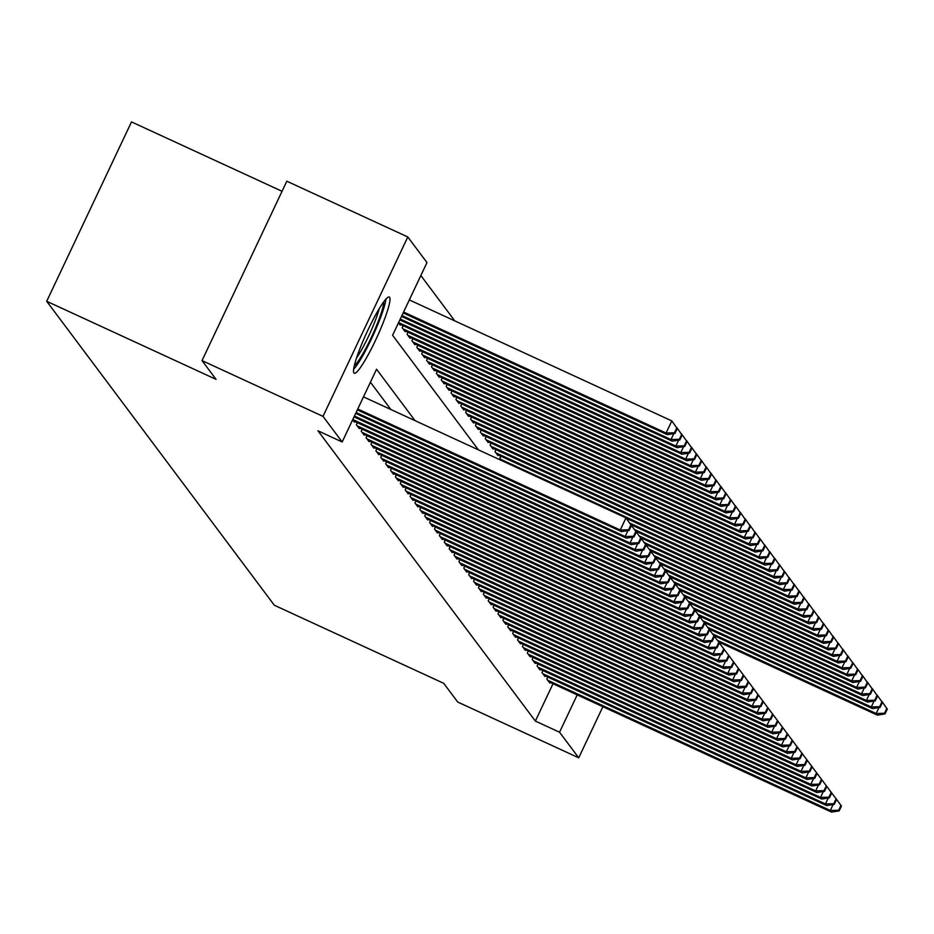 <?xml version="1.0" encoding="UTF-8"?>
<svg xmlns="http://www.w3.org/2000/svg" width="934" height="934" viewBox="0 0 934 934"><rect width="100%" height="100%" fill="white"/><g stroke="black" fill="none" stroke-linecap="round" stroke-linejoin="round"><path stroke-width="1.4" d="M353.881 372.958A41.937 5.604 -65.3 0 1 367.296 331.43A41.937 5.604 -65.3 0 1 389.303 297.059A41.937 5.604 -65.3 0 1 389.63 297.327A41.937 5.604 -65.3 0 1 376.204 338.867A41.937 5.604 -65.3 0 1 354.196 373.226A41.937 5.604 -65.3 0 1 353.881 372.958M282.056 191.295L131.496 121.899L46.7 301.285L274.339 605.244L443.708 683.314L457.753 702.064L578.73 757.824L559.559 732.233L577.212 694.884M46.7 301.285L216.069 379.356L202.024 360.606L286.82 181.208L407.796 236.967L426.978 262.571L392.595 335.294L478.383 449.838M454.8 320.876L420.849 275.542M547.803 677.057L546.845 679.076L549.776 682.987L550.068 682.38M542.911 670.53L541.965 672.55L544.896 676.461L545.187 675.854M538.031 664.016L537.073 666.024L540.004 669.947L540.296 669.328M533.151 657.489L532.193 659.509L535.124 663.42L535.416 662.801M528.259 650.963L527.313 652.983L530.243 656.894L530.524 656.287M523.379 644.448L522.421 646.456L525.352 650.379L525.644 649.76M518.487 637.922L517.541 639.942L520.471 643.853L520.763 643.234M513.607 631.396L512.649 633.415L515.58 637.327L515.872 636.719M508.726 624.881L507.769 626.889L510.7 630.812L510.991 630.193M503.835 618.355L502.877 620.374L505.819 624.286L506.1 623.667M498.954 611.828L497.997 613.848L500.928 617.759L501.219 617.152M494.063 605.314L493.117 607.322L496.047 611.233L496.339 610.626M489.183 598.787L488.225 600.807L491.156 604.718L491.447 604.1M484.291 592.261L483.345 594.281L486.275 598.192L486.567 597.573M479.411 585.735L478.453 587.755L481.384 591.666L481.675 591.059M474.53 579.22L473.573 581.228L476.503 585.151L476.795 584.532M469.639 572.694L468.693 574.714L471.623 578.625L471.903 578.006M464.758 566.167L463.801 568.187L466.731 572.098L467.023 571.491M459.867 559.653L458.921 561.661L461.851 565.584L462.143 564.965M454.986 553.126L454.029 555.146L456.959 559.057L457.251 558.439M450.106 546.6L449.149 548.62L452.079 552.531L452.371 551.924M445.214 540.086L444.269 542.094L447.199 546.005L447.479 545.398M440.334 533.559L439.377 535.579L442.307 539.49L442.599 538.871M435.442 527.033L434.497 529.053L437.427 532.964L437.719 532.357M430.562 520.507L429.605 522.526L432.535 526.437L432.827 525.83M425.682 513.992L424.725 516L427.655 519.923L427.947 519.304M420.79 507.466L419.833 509.485L422.775 513.396L423.055 512.778M415.91 500.939L414.953 502.959L417.883 506.87L418.175 506.263M411.018 494.425L410.073 496.433L413.003 500.355L413.295 499.737M406.138 487.898L405.181 489.918L408.111 493.829L408.403 493.21M401.246 481.372L400.301 483.392L403.231 487.303L403.523 486.696M396.366 474.857L395.409 476.865L398.339 480.788L398.631 480.169M391.486 468.331L390.529 470.351L393.459 474.262L393.751 473.643M386.594 461.805L385.649 463.824L388.579 467.736L388.859 467.128M381.714 455.29L380.757 457.298L383.687 461.209L383.979 460.602M376.822 448.764L375.877 450.783L378.807 454.695L379.099 454.076M371.942 442.237L370.985 444.257L373.915 448.168L374.207 447.549M367.062 435.711L366.105 437.731L369.035 441.642L369.327 441.035M362.17 429.196L361.224 431.204L364.155 435.127L364.435 434.508M357.29 422.67L356.333 424.69L359.263 428.601L359.555 427.982M352.667 419.786L354.383 422.075L354.675 421.467M398.503 322.814L400.219 325.114L400.511 324.495M403.126 325.697L402.169 327.717L405.099 331.628L405.391 331.021M408.006 332.224L407.061 334.244L409.991 338.155L410.283 337.536M412.898 338.75L411.941 340.758L414.871 344.681L415.163 344.062M417.778 345.265L416.821 347.285L419.763 351.196L420.043 350.589M422.67 351.791L421.713 353.811L424.643 357.722L424.935 357.103M427.55 358.317L426.593 360.326L429.523 364.248L429.815 363.63M432.43 364.832L431.485 366.852L434.415 370.763L434.707 370.156M437.322 371.358L436.365 373.378L439.295 377.289L439.587 376.682M442.202 377.885L441.257 379.904L444.187 383.816L444.467 383.197M447.094 384.411L446.137 386.419L449.067 390.33L449.359 389.723M451.974 390.926L451.017 392.945L453.947 396.857L454.239 396.249M456.854 397.452L455.909 399.472L458.839 403.383L459.131 402.764M461.746 403.978L460.789 405.986L463.719 409.909L464.011 409.29M466.626 410.493L465.681 412.513L468.611 416.424L468.891 415.817M471.518 417.019L470.561 419.039L473.491 422.95L473.783 422.331M476.398 423.546L475.441 425.554L478.371 429.477L478.663 428.858M481.279 430.06L480.333 432.08L483.263 435.991L483.555 435.384M486.17 436.587L485.213 438.606L488.143 442.518L488.435 441.899M491.05 443.113L490.105 445.133L493.035 449.044L493.327 448.425M495.942 449.628L494.985 451.647L497.915 455.558L498.207 454.951M500.822 456.154L499.865 458.174L501.675 460.579M415.058 420.662L376.554 369.234L342.171 441.969L317.98 430.808L535.357 721.071L553.01 683.735M390.867 409.501L370.424 382.204M202.024 360.606L323.001 416.366L407.796 236.967M602.885 706.723L578.73 757.824M535.357 721.071L559.559 732.233M342.171 441.969L323.001 416.366M357.757 409.01L620.258 529.998L621.472 531.633L357.337 409.886M363.489 396.88L625.978 517.88L631.407 525.55L630.917 524.896L628.629 529.753L629.119 530.407L631.407 525.55M628.629 529.753L620.258 529.998L625.978 517.88L630.917 524.896M621.472 531.633L629.119 530.407M403.173 312.913L667.308 434.66L666.094 433.026L671.815 420.907L409.326 299.919M676.753 427.935L671.815 420.907L677.243 428.578L676.753 427.935L674.465 432.781L674.955 433.434L677.243 428.578M674.465 432.781L666.094 433.026L403.593 312.038M674.955 433.434L667.308 434.66M353.601 369.327A41.668 5.569 114.7 0 0 372.935 335.691A41.668 5.569 114.7 0 0 385.952 299.137M383.687 301.939A36.298 4.845 -65.3 0 1 372.281 335.388A36.298 4.845 -65.3 0 1 354.266 365.789M356.519 357.991A33.601 4.495 114.7 0 0 379.227 308.722M356.099 412.513L625.138 536.525L626.364 538.147L355.679 413.388M630.485 524.219L636.299 532.076L635.809 531.423L633.509 536.268L633.999 536.922L636.299 532.076M633.509 536.268L625.138 536.525L627.94 530.594M630.765 524.616L635.809 531.423M626.364 538.147L633.999 536.922M354.441 416.015L630.018 543.039L631.244 544.674L354.021 416.891M635.365 530.745L641.179 538.603L640.689 537.949L638.401 542.794L638.891 543.448L641.179 538.603M638.401 542.794L630.018 543.039L632.832 537.108M635.645 531.142L640.689 537.949M631.244 544.674L638.891 543.448M352.783 419.529L634.91 549.566L636.124 551.2L353.531 420.942M640.257 537.272L646.059 545.117L645.581 544.464L643.281 549.32L643.771 549.974L646.059 545.117M643.281 549.32L634.91 549.566L637.712 543.635M640.537 537.669L645.581 544.464M636.124 551.2L643.771 549.974M357.185 425.834L639.79 556.092L641.016 557.715L358.411 427.457M645.137 543.786L650.951 551.644L650.461 550.99L648.173 555.835L648.663 556.489L650.951 551.644M648.173 555.835L639.79 556.092L642.592 550.161M645.417 544.195L650.461 550.99M641.016 557.715L648.663 556.489M681.645 434.45L676.706 427.433L682.135 435.104L681.645 434.45L679.357 439.307L679.835 439.949L682.135 435.104M401.527 316.416L672.2 441.175L670.974 439.552L401.935 315.54M679.357 439.307L670.974 439.552L673.776 433.621M679.835 439.949L672.2 441.175M686.525 440.976L681.586 433.948L687.015 441.63L686.525 440.976L684.237 445.822L684.727 446.475L687.015 441.63M399.869 319.93L677.08 447.701L675.866 446.067L400.277 319.054M684.237 445.822L675.866 446.067L678.668 440.147M684.727 446.475L677.08 447.701M691.417 447.503L686.478 440.474L691.907 448.157L691.417 447.503L689.117 452.348L689.607 453.002L691.907 448.157M399.367 323.97L681.972 454.228L680.746 452.593L398.62 322.557M689.117 452.348L680.746 452.593L683.548 446.662M689.607 453.002L681.972 454.228M696.297 454.017L691.358 447.001L696.787 454.671L696.297 454.017L694.009 458.874L694.499 459.528L696.787 454.671M404.247 330.484L686.852 460.754L685.626 459.119L403.021 328.861M694.009 458.874L685.626 459.119L688.428 453.188M694.499 459.528L686.852 460.754M362.077 432.349L644.682 562.607L645.896 564.241L363.291 433.983M650.029 550.313L655.831 558.17L655.341 557.516L653.053 562.361L653.543 563.015L655.831 558.17M653.053 562.361L644.682 562.607L647.484 556.676M650.298 550.71L655.341 557.516M645.896 564.241L653.543 563.015M701.189 460.544L696.25 453.515L701.668 461.198L701.189 460.544L698.889 465.389L699.379 466.043L701.668 461.198M409.127 337.011L691.732 467.269L690.518 465.646L407.913 335.376M698.889 465.389L690.518 465.646L693.32 459.715M699.379 466.043L691.732 467.269M366.957 438.875L649.562 569.133L650.788 570.767L368.183 440.509M654.909 556.839L660.723 564.685L660.233 564.043L657.945 568.888L658.423 569.542L660.723 564.685M657.945 568.888L649.562 569.133L652.364 563.202M655.189 557.236L660.233 564.043M650.788 570.767L658.423 569.542M706.069 467.07L701.13 460.042L706.559 467.724L706.069 467.07L703.781 471.915L704.259 472.569L706.559 467.724M414.019 343.537L696.624 473.795L695.398 472.16L412.793 341.902M703.781 471.915L695.398 472.16L698.2 466.229M704.259 472.569L696.624 473.795M371.849 445.401L654.442 575.659L655.668 577.282L373.063 447.024M659.789 563.354L665.603 571.211L665.113 570.557L662.825 575.414L663.315 576.056L665.603 571.211M662.825 575.414L654.442 575.659L657.256 569.728M660.069 563.762L665.113 570.557M655.668 577.282L663.315 576.056M710.949 473.585L706.011 466.568L711.439 474.238L710.949 473.585L708.661 478.442L709.151 479.095L711.439 474.238M418.899 350.063L701.504 480.321L700.29 478.687L417.685 348.429M708.661 478.442L700.29 478.687L703.092 472.756M709.151 479.095L701.504 480.321M376.729 451.916L659.334 582.174L660.56 583.808L377.955 453.55M664.681 569.88L670.484 577.737L670.005 577.084L667.705 581.929L668.195 582.582L670.484 577.737M667.705 581.929L659.334 582.174L662.136 576.255M664.961 570.277L670.005 577.084M660.56 583.808L668.195 582.582M715.841 480.111L710.902 473.083L716.331 480.765L715.841 480.111L713.541 484.956L714.031 485.61L716.331 480.765M423.791 356.578L706.396 486.836L705.17 485.213L422.565 354.955M713.541 484.956L705.17 485.213L707.972 479.282M714.031 485.61L706.396 486.836M381.609 458.442L664.214 588.7L665.44 590.335L382.835 460.077M669.561 576.406L675.375 584.252L674.885 583.61L672.597 588.455L673.087 589.109L675.375 584.252M672.597 588.455L664.214 588.7L667.016 582.769M669.841 576.803L674.885 583.61M665.44 590.335L673.087 589.109M720.721 486.637L715.783 479.609L721.211 487.291L720.721 486.637L718.433 491.482L718.923 492.136L721.211 487.291M428.671 363.104L711.276 493.362L710.05 491.728L427.457 361.47M718.433 491.482L710.05 491.728L712.852 485.797M718.923 492.136L711.276 493.362M386.501 464.969L669.106 595.227L670.32 596.849L387.715 466.591M674.453 582.921L680.256 590.778L679.765 590.125L677.477 594.981L677.967 595.623L680.256 590.778M677.477 594.981L669.106 595.227L671.908 589.296M674.722 583.33L679.765 590.125M670.32 596.849L677.967 595.623M725.613 493.164L720.674 486.135L726.092 493.806L725.613 493.164L723.313 498.009L723.803 498.663L726.092 493.806M433.563 369.631L716.156 499.888L714.942 498.254L432.337 367.996M723.313 498.009L714.942 498.254L717.744 492.323M723.803 498.663L716.156 499.888M391.381 471.483L673.986 601.753L675.212 603.376L392.607 473.118M679.333 589.447L685.147 597.305L684.657 596.651L682.369 601.496L682.847 602.15L685.147 597.305M682.369 601.496L673.986 601.753L676.788 595.822M679.613 589.844L684.657 596.651M675.212 603.376L682.847 602.15M730.493 499.678L725.555 492.662L730.983 500.332L730.493 499.678L728.205 504.535L728.695 505.177L730.983 500.332M438.443 376.145L721.048 506.403L719.822 504.78L437.217 374.522M728.205 504.535L719.822 504.78L722.624 498.849M728.695 505.177L721.048 506.403M396.273 478.01L678.878 608.268L680.092 609.902L397.487 479.644M684.213 595.974L690.028 603.831L689.537 603.177L687.249 608.022L687.739 608.676L690.028 603.831M687.249 608.022L678.878 608.268L681.68 602.337M684.494 596.371L689.537 603.177M680.092 609.902L687.739 608.676M735.373 506.205L730.435 499.176L735.864 506.858L735.373 506.205L733.085 511.05L733.575 511.704L735.864 506.858M443.323 382.671L725.928 512.929L724.714 511.295L442.109 381.037M733.085 511.05L724.714 511.295L727.516 505.376M733.575 511.704L725.928 512.929M401.153 484.536L683.758 614.794L684.984 616.428L402.379 486.159M689.105 602.488L694.919 610.346L694.429 609.692L692.129 614.549L692.619 615.202L694.919 610.346M692.129 614.549L683.758 614.794L686.56 608.863M689.385 602.897L694.429 609.692M684.984 616.428L692.619 615.202M740.265 512.731L735.327 505.703L740.755 513.385L740.265 512.731L737.977 517.576L738.455 518.23L740.755 513.385M448.215 389.198L730.82 519.456L729.594 517.821L446.989 387.563M737.977 517.576L729.594 517.821L732.396 511.89M738.455 518.23L730.82 519.456M406.033 491.05L688.638 621.32L689.864 622.943L407.259 492.685M693.985 609.015L699.799 616.872L699.309 616.218L697.021 621.063L697.511 621.717L699.799 616.872M697.021 621.063L688.638 621.32L691.44 615.389M694.266 609.423L699.309 616.218M689.864 622.943L697.511 621.717M745.145 519.246L740.207 512.229L745.636 519.899L745.145 519.246L742.857 524.102L743.347 524.745L745.636 519.899M453.095 395.712L735.7 525.982L734.474 524.348L451.881 394.09M742.857 524.102L734.474 524.348L737.288 518.417M743.347 524.745L735.7 525.982M410.925 497.577L693.53 627.835L694.744 629.469L412.139 499.211M698.877 615.541L704.68 623.398L704.201 622.745L701.901 627.59L702.391 628.243L704.68 623.398M701.901 627.59L693.53 627.835L696.332 621.904M699.146 615.938L704.201 622.745M694.744 629.469L702.391 628.243M750.037 525.772L745.099 518.744L750.516 526.426L750.037 525.772L747.737 530.617L748.227 531.271L750.516 526.426M457.987 402.239L740.592 532.497L739.366 530.874L456.761 400.604M747.737 530.617L739.366 530.874L742.168 524.943M748.227 531.271L740.592 532.497M415.805 504.103L698.41 634.361L699.636 635.996L417.031 505.738M703.757 622.067L709.571 629.913L709.081 629.259L706.793 634.116L707.271 634.77L709.571 629.913M706.793 634.116L698.41 634.361L701.212 628.43M704.038 622.464L709.081 629.259M699.636 635.996L707.271 634.77M754.917 532.298L749.979 525.27L755.408 532.952L754.917 532.298L752.629 537.143L753.119 537.797L755.408 532.952M462.867 408.765L745.472 539.023L744.246 537.389L461.641 407.131M752.629 537.143L744.246 537.389L747.048 531.458M753.119 537.797L745.472 539.023M420.697 510.629L703.302 640.887L704.516 642.51L421.911 512.252M708.637 628.582L714.452 636.439L713.961 635.785L711.673 640.631L712.163 641.284L714.452 636.439M711.673 640.631L703.302 640.887L706.104 634.957M708.918 628.991L713.961 635.785M704.516 642.51L712.163 641.284M759.797 538.813L754.859 531.796L760.288 539.467L759.797 538.813L757.509 543.67L757.999 544.324L760.288 539.467M467.747 415.28L750.352 545.549L749.138 543.915L466.533 413.657M757.509 543.67L749.138 543.915L751.94 537.984M757.999 544.324L750.352 545.549M425.577 517.144L708.182 647.402L709.408 649.037L426.803 518.779M713.529 635.108L719.343 642.966L718.853 642.312L716.553 647.157L717.043 647.811L719.343 642.966M716.553 647.157L708.182 647.402L710.984 641.483M713.809 635.505L718.853 642.312M709.408 649.037L717.043 647.811M764.689 545.339L759.751 538.311L765.179 545.993L764.689 545.339L762.401 550.184L762.88 550.838L765.179 545.993M472.639 421.806L755.244 552.064L754.018 550.441L471.413 420.183M762.401 550.184L754.018 550.441L756.82 544.51M762.88 550.838L755.244 552.064M430.469 523.67L713.062 653.928L714.288 655.563L431.683 525.305M718.409 641.635L724.224 649.48L723.733 648.838L721.445 653.683L721.935 654.337L724.224 649.48M721.445 653.683L713.062 653.928L715.864 647.998M718.69 642.032L723.733 648.838M714.288 655.563L721.935 654.337M769.569 551.866L764.631 544.837L770.06 552.519L769.569 551.866L767.281 556.711L767.771 557.365L770.06 552.519M477.519 428.332L760.124 558.59L758.91 556.956L476.305 426.698M767.281 556.711L758.91 556.956L761.712 551.025M767.771 557.365L760.124 558.59M435.349 530.197L717.954 660.455L719.168 662.078L436.575 531.82M723.301 648.149L729.104 656.007L728.625 655.353L726.325 660.21L726.815 660.852L729.104 656.007M726.325 660.21L717.954 660.455L720.756 654.524M723.581 648.558L728.625 655.353M719.168 662.078L726.815 660.852M774.461 558.392L769.523 551.364L774.951 559.034L774.461 558.392L772.161 563.237L772.651 563.891L774.951 559.034M482.411 434.859L765.016 565.117L763.79 563.482L481.185 433.224M772.161 563.237L763.79 563.482L766.592 557.551M772.651 563.891L765.016 565.117M440.229 536.711L722.834 666.969L724.06 668.604L441.455 538.346M728.181 654.676L733.996 662.533L733.505 661.879L731.217 666.724L731.707 667.378L733.996 662.533M731.217 666.724L722.834 666.969L725.636 661.05M728.462 655.073L733.505 661.879M724.06 668.604L731.707 667.378M779.341 564.907L774.403 557.878L779.832 565.56L779.341 564.907L777.053 569.752L777.543 570.405L779.832 565.56M487.291 441.373L769.896 571.631L768.67 570.009L486.065 439.751M777.053 569.752L768.67 570.009L771.472 564.078M777.543 570.405L769.896 571.631M445.121 543.238L727.726 673.496L728.94 675.13L446.335 544.872M733.062 661.202L738.876 669.059L738.385 668.405L736.097 673.251L736.587 673.904L738.876 669.059M736.097 673.251L727.726 673.496L730.528 667.565M733.342 661.599L738.385 668.405M728.94 675.13L736.587 673.904M784.233 571.433L779.295 564.405L784.712 572.087L784.233 571.433L781.933 576.278L782.423 576.932L784.712 572.087M492.171 447.9L774.776 578.158L773.562 576.523L490.957 446.265M781.933 576.278L773.562 576.523L776.364 570.604M782.423 576.932L774.776 578.158M450.001 549.764L732.606 680.022L733.832 681.657L451.227 551.387M737.953 667.717L743.768 675.574L743.277 674.92L740.989 679.777L741.468 680.431L743.768 675.574M740.989 679.777L732.606 680.022L735.408 674.091M738.234 668.125L743.277 674.92M733.832 681.657L741.468 680.431M789.113 577.959L784.175 570.931L789.604 578.601L789.113 577.959L786.825 582.804L787.304 583.458L789.604 578.601M497.063 454.426L779.668 584.684L778.442 583.049L495.837 452.792M786.825 582.804L778.442 583.049L781.244 577.119M787.304 583.458L779.668 584.684M454.893 556.279L737.486 686.548L738.712 688.171L456.107 557.913M742.834 674.243L748.648 682.1L748.157 681.446L745.869 686.292L746.359 686.945L748.648 682.1M745.869 686.292L737.486 686.548L740.3 680.617M743.114 674.64L748.157 681.446M738.712 688.171L746.359 686.945M793.993 584.474L789.055 577.457L794.484 585.128L793.993 584.474L791.705 589.331L792.195 589.973L794.484 585.128M626.259 518.242L784.548 591.199L783.334 589.576L500.729 459.318M791.705 589.331L783.334 589.576L786.136 583.645M792.195 589.973L784.548 591.199M459.773 562.805L742.378 693.063L743.592 694.698L460.999 564.44M747.725 680.769L753.528 688.627L753.049 687.973L750.749 692.818L751.24 693.472L753.528 688.627M750.749 692.818L742.378 693.063L745.18 687.132M748.006 681.166L753.049 687.973M743.592 694.698L751.24 693.472M464.653 569.331L747.258 699.589L748.484 701.224L465.879 570.966M752.606 687.296L758.42 695.141L757.929 694.487L755.641 699.344L756.131 699.998L758.42 695.141M755.641 699.344L747.258 699.589L750.06 693.658M752.886 687.693L757.929 694.487M748.484 701.224L756.131 699.998M469.545 575.858L752.15 706.116L753.364 707.739L470.759 577.481M757.497 693.81L763.3 701.668L762.809 701.014L760.521 705.859L761.012 706.513L763.3 701.668M760.521 705.859L752.15 706.116L754.952 700.185M757.766 694.219L762.809 701.014M753.364 707.739L761.012 706.513M798.885 591L793.947 583.972L799.376 591.654L798.885 591L796.585 595.845L797.076 596.499L799.376 591.654M631.139 524.768L789.44 597.725L788.214 596.09L629.633 523.005M796.585 595.845L788.214 596.09L791.016 590.171M797.076 596.499L789.44 597.725M803.765 597.527L798.827 590.498L804.256 598.18L803.765 597.527L801.477 602.372L801.967 603.025L804.256 598.18M636.031 531.294L794.32 604.251L793.094 602.617L634.525 529.531M801.477 602.372L793.094 602.617L795.896 596.686M801.967 603.025L794.32 604.251M808.657 604.041L803.719 597.024L809.136 604.695L808.657 604.041L806.357 608.898L806.848 609.552L809.136 604.695M640.911 537.809L799.2 610.778L797.986 609.143L639.405 536.046M806.357 608.898L797.986 609.143L800.788 603.212M806.848 609.552L799.2 610.778M474.425 582.372L757.03 712.63L758.256 714.265L475.651 584.007M762.377 700.337L768.192 708.194L767.701 707.54L765.413 712.385L765.892 713.039L768.192 708.194M765.413 712.385L757.03 712.63L759.832 706.699M762.658 700.734L767.701 707.54M758.256 714.265L765.892 713.039M813.537 610.567L808.599 603.539L814.028 611.221L813.537 610.567L811.249 615.413L811.739 616.066L814.028 611.221M645.803 544.335L804.092 617.292L802.866 615.669L644.297 542.572M811.249 615.413L802.866 615.669L805.668 609.739M811.739 616.066L804.092 617.292M479.317 588.899L761.922 719.157L763.136 720.791L480.531 590.533M767.258 706.863L773.072 714.708L772.581 714.066L770.293 718.911L770.784 719.565L773.072 714.708M770.293 718.911L761.922 719.157L764.724 713.226M767.538 707.26L772.581 714.066M763.136 720.791L770.784 719.565M818.418 617.094L813.479 610.065L818.908 617.748L818.418 617.094L816.129 621.939L816.62 622.593L818.908 617.748M650.683 550.862L808.972 623.819L807.758 622.184L649.177 549.099M816.129 621.939L807.758 622.184L810.56 616.253M816.62 622.593L808.972 623.819M484.197 595.425L766.802 725.683L768.028 727.306L485.423 597.048M772.149 713.378L777.964 721.235L777.473 720.581L775.173 725.438L775.664 726.08L777.964 721.235M775.173 725.438L766.802 725.683L769.604 719.752M772.43 713.786L777.473 720.581M768.028 727.306L775.664 726.08M823.309 623.608L818.371 616.592L823.8 624.262L823.309 623.608L821.021 628.465L821.5 629.119L823.8 624.262M655.563 557.376L813.864 630.345L812.638 628.71L654.057 555.613M821.021 628.465L812.638 628.71L815.44 622.78M821.5 629.119L813.864 630.345M489.077 601.94L771.682 732.198L772.908 733.832L490.303 603.574M777.03 719.904L782.844 727.761L782.353 727.107L780.065 731.952L780.555 732.606L782.844 727.761M780.065 731.952L771.682 732.198L774.484 726.278M777.31 720.301L782.353 727.107M772.908 733.832L780.555 732.606M828.189 630.135L823.251 623.106L828.68 630.789L828.189 630.135L825.901 634.98L826.392 635.634L828.68 630.789M660.455 563.903L818.744 636.86L817.519 635.237L658.949 562.14M825.901 634.98L817.519 635.237L820.332 629.306M826.392 635.634L818.744 636.86M493.969 608.466L776.574 738.724L777.788 740.358L495.183 610.1M781.921 726.43L787.724 734.276L787.245 733.634L784.945 738.479L785.436 739.133L787.724 734.276M784.945 738.479L776.574 738.724L779.376 732.793M782.19 726.827L787.245 733.634M777.788 740.358L785.436 739.133M833.081 636.661L828.143 629.633L833.56 637.315L833.081 636.661L830.781 641.506L831.272 642.16L833.56 637.315M665.335 570.429L823.625 643.386L822.41 641.751L663.829 568.666M830.781 641.506L822.41 641.751L825.212 635.821M831.272 642.16L823.625 643.386M498.849 614.992L781.454 745.25L782.68 746.873L500.075 616.615M786.802 732.945L792.616 740.802L792.125 740.148L789.837 745.005L790.316 745.647L792.616 740.802M789.837 745.005L781.454 745.25L784.256 739.319M787.082 733.353L792.125 740.148M782.68 746.873L790.316 745.647M837.961 643.187L833.023 636.159L838.452 643.83L837.961 643.187L835.673 648.033L836.163 648.686L838.452 643.83M670.227 576.943L828.516 649.912L827.291 648.278L668.721 575.181M835.673 648.033L827.291 648.278L830.092 642.347M836.163 648.686L828.516 649.912M503.741 621.507L786.346 751.765L787.56 753.399L504.955 623.141M791.682 739.471L797.496 747.328L797.006 746.675L794.717 751.52L795.208 752.174L797.496 747.328M794.717 751.52L786.346 751.765L789.148 745.846M791.962 739.868L797.006 746.675M787.56 753.399L795.208 752.174M842.842 649.702L837.903 642.685L843.332 650.356L842.842 649.702L840.553 654.559L841.044 655.201L843.332 650.356M675.107 583.47L833.397 656.427L832.182 654.804L673.601 581.707M840.553 654.559L832.182 654.804L834.984 648.873M841.044 655.201L833.397 656.427M508.621 628.033L791.226 758.291L792.452 759.926L509.847 629.668M796.574 745.997L802.388 753.855L801.897 753.201L799.597 758.046L800.088 758.7L802.388 753.855M799.597 758.046L791.226 758.291L794.028 752.36M796.854 746.394L801.897 753.201M792.452 759.926L800.088 758.7M847.733 656.228L842.795 649.2L848.224 656.882L847.733 656.228L845.445 661.074L845.924 661.727L848.224 656.882M679.987 589.996L838.288 662.953L837.062 661.319L678.481 588.233M845.445 661.074L837.062 661.319L839.864 655.399M845.924 661.727L838.288 662.953M513.513 634.56L796.107 764.818L797.332 766.452L514.727 636.182M801.454 752.512L807.268 760.369L806.778 759.716L804.489 764.572L804.98 765.226L807.268 760.369M804.489 764.572L796.107 764.818L798.909 758.887M801.734 752.921L806.778 759.716M797.332 766.452L804.98 765.226M852.614 662.755L847.675 655.726L853.104 663.409L852.614 662.755L850.325 667.6L850.816 668.254L853.104 663.409M684.879 596.511L843.168 669.48L841.954 667.845L683.373 594.76M850.325 667.6L841.954 667.845L844.756 661.914M850.816 668.254L843.168 669.48M518.393 641.074L800.998 771.344L802.213 772.967L519.619 642.709M806.346 759.038L812.148 766.896L811.669 766.242L809.369 771.087L809.86 771.741L812.148 766.896M809.369 771.087L800.998 771.344L803.8 765.413M806.626 759.447L811.669 766.242M802.213 772.967L809.86 771.741M857.505 669.269L852.567 662.253L857.996 669.923L857.505 669.269L855.205 674.126L855.696 674.768L857.996 669.923M689.759 603.037L848.06 675.994L846.834 674.371L688.253 601.274M855.205 674.126L846.834 674.371L849.636 668.44M855.696 674.768L848.06 675.994M523.274 647.601L805.879 777.859L807.104 779.493L524.499 649.235M811.226 765.565L817.04 773.422L816.549 772.768L814.261 777.613L814.752 778.267L817.04 773.422M814.261 777.613L805.879 777.859L808.681 771.928M811.506 765.962L816.549 772.768M807.104 779.493L814.752 778.267M862.386 675.796L857.447 668.767L862.876 676.449L862.386 675.796L860.097 680.641L860.588 681.295L862.876 676.449M694.651 609.563L852.94 682.52L851.715 680.898L693.145 607.801M860.097 680.641L851.715 680.898L854.517 674.967M860.588 681.295L852.94 682.52M528.165 654.127L810.77 784.385L811.985 786.019L529.38 655.761M816.106 772.091L821.92 779.937L821.43 779.283L819.141 784.14L819.632 784.793L821.92 779.937M819.141 784.14L810.77 784.385L813.572 778.454M816.386 772.488L821.43 779.283M811.985 786.019L819.632 784.793M867.277 682.322L862.339 675.294L867.756 682.976L867.277 682.322L864.977 687.167L865.468 687.821L867.756 682.976M699.531 616.09L857.821 689.047L856.606 687.412L698.025 614.327M864.977 687.167L856.606 687.412L859.408 681.481M865.468 687.821L857.821 689.047M533.045 660.653L815.651 790.911L816.876 792.534L534.271 662.276M820.998 778.606L826.812 786.463L826.321 785.809L824.033 790.654L824.512 791.308L826.812 786.463M824.033 790.654L815.651 790.911L818.453 784.98M821.278 779.014L826.321 785.809M816.876 792.534L824.512 791.308M872.158 688.837L867.219 681.82L872.648 689.49L872.158 688.837L869.869 693.693L870.348 694.347L872.648 689.49M704.423 622.604L862.712 695.573L861.487 693.939L702.917 620.841M869.869 693.693L861.487 693.939L864.289 688.008M870.348 694.347L862.712 695.573M537.937 667.168L820.531 797.426L821.757 799.06L539.152 668.802M825.878 785.132L831.692 792.989L831.202 792.336L828.913 797.181L829.404 797.834L831.692 792.989M828.913 797.181L820.531 797.426L823.344 791.495M826.158 785.529L831.202 792.336M821.757 799.06L829.404 797.834M877.038 695.363L872.099 688.335L877.528 696.017L877.038 695.363L874.749 700.208L875.24 700.862L877.528 696.017M709.303 629.131L867.593 702.088L866.378 700.465L707.797 627.368M874.749 700.208L866.378 700.465L869.18 694.534M875.24 700.862L867.593 702.088M542.817 673.694L825.423 803.952L826.637 805.587L544.043 675.329M830.77 791.658L836.572 799.504L836.093 798.862L833.793 803.707L834.284 804.361L836.572 799.504M833.793 803.707L825.423 803.952L828.224 798.021M831.05 792.055L836.093 798.862M826.637 805.587L834.284 804.361M881.929 701.889L876.991 694.861L882.42 702.543L881.929 701.889L879.63 706.734L880.12 707.388L882.42 702.543M714.183 635.657L872.484 708.614L871.259 706.98L712.677 633.894M879.63 706.734L871.259 706.98L874.061 701.049M880.12 707.388L872.484 708.614M547.698 680.221L830.303 810.479L831.529 812.101L548.923 681.843M835.65 798.173L841.464 806.03L840.974 805.377L838.685 810.233L839.176 810.875L841.464 806.03M838.685 810.233L830.303 810.479L833.105 804.548M835.93 798.582L840.974 805.377M831.529 812.101L839.176 810.875M886.81 708.416L881.871 701.387L887.3 709.058L886.81 708.416L884.521 713.261L885.012 713.915L887.3 709.058M719.075 642.172L877.365 715.14L876.139 713.506L717.569 640.409M884.521 713.261L876.139 713.506L878.941 707.575M885.012 713.915L877.365 715.14"/></g></svg>
